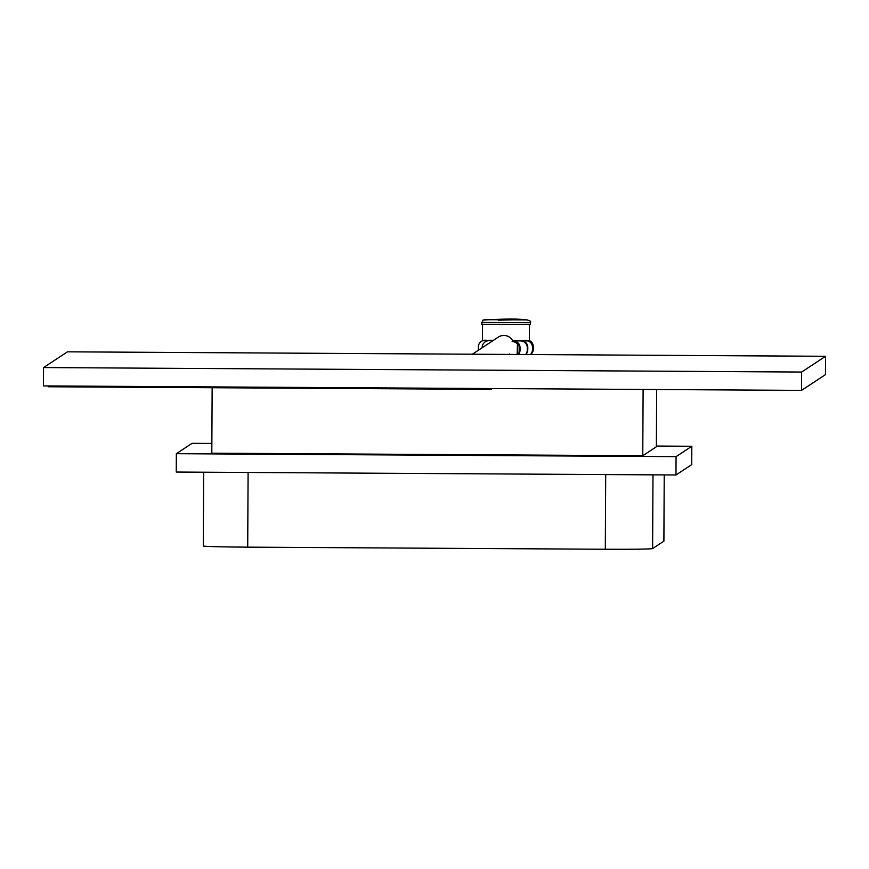 <?xml version="1.0" encoding="UTF-8"?>
<svg xmlns="http://www.w3.org/2000/svg" width="869" height="869" viewBox="0 0 869 869"><rect width="100%" height="100%" fill="white"/><g stroke="black" fill="none" stroke-linecap="round" stroke-linejoin="round"><path stroke-width="1.3" d="M825.55 356.29L825.452 374.637L801.544 390.377L43.45 385.912L43.548 367.565L67.456 351.826L825.55 356.29L801.642 372.041L43.548 367.565M656.367 446.058L691.833 446.264L691.735 464.611L675.973 474.985L176.244 472.041L176.342 453.694L192.103 443.32L211.862 443.429M801.544 390.377L801.642 372.041M656.66 389.529L656.367 446.775L642.767 455.725L211.808 453.183L212.155 387.726M642.767 455.725L643.114 389.442M675.973 474.985L676.071 456.638L176.342 453.694M691.833 446.264L676.071 456.638M663.883 541.083A45.872 0.956 -179.7 0 1 663.905 541.115A45.872 0.956 -179.7 0 1 663.883 541.148L652.608 548.567A45.872 0.956 -179.7 0 1 605.313 549.251L247.708 547.144A45.872 0.956 -179.7 0 1 203.281 545.949A45.872 0.956 -179.7 0 1 203.313 545.917M611.287 549.284L243.841 547.122M492.256 388.552L491.018 389.366L48.175 386.759L48.175 385.934M491.018 389.366L491.018 388.552M472.345 354.215L498.306 337.118A10.091 10.08 56.6 0 1 512.884 341.05M482.556 324.419L482.469 340.691L493.407 340.344M512.591 340.496L529.406 340.952L529.503 324.658M530.438 322.692C535 316.512 482.643 320.085 482.892 320.14L481.632 324.267L530.427 324.528L530.438 322.692L481.654 322.421M512.927 319.857L499.175 319.77L512.927 319.857M498.263 319.77L513.851 319.857L498.252 320.15M525.854 319.933L486.249 319.705L525.854 319.933M529.753 340.735A6.876 6.876 56.6 0 1 533.327 346.807L532.48 347.372A6.876 6.876 -123.4 0 0 523.377 340.811A6.876 6.876 56.6 0 1 523.486 340.854L523.312 340.963A6.876 6.876 56.6 0 1 527.798 347.459L527.277 347.796A6.876 6.876 -123.4 0 0 520.444 340.876L513.221 340.833A6.876 6.876 56.6 0 1 520.064 347.752L519.608 348.045A6.876 6.876 -123.4 0 0 517.826 343.396L514.003 341.441L517.479 343.613L517.424 354.476M519.608 348.045L520.053 350.044A6.876 6.876 56.6 0 1 518.391 354.487M518.185 354.476A6.876 6.876 -123.4 0 0 519.597 350.337M520.064 347.752L520.053 350.044M517.479 343.613L517.142 354.476M533.327 346.807L533.316 349.099A6.876 6.876 56.6 0 1 530.579 354.552M530.383 354.552A6.876 6.876 -123.4 0 0 532.469 349.664L533.316 349.099M532.48 347.372L532.469 349.664M527.798 347.459L527.776 349.751A6.876 6.876 56.6 0 1 525.81 354.53M527.277 347.796L527.266 350.088L527.776 349.751M517.196 343.809A6.876 6.876 -123.4 0 0 512.134 341.539L513.221 340.833M492.853 340.713L489.073 340.691A6.876 6.876 -123.4 0 0 482.154 347.524L482.154 347.752M485.25 341.821L485.76 341.484A6.876 6.876 56.6 0 1 487.216 340.757L487.39 340.648A6.876 6.876 56.6 0 1 487.498 340.605A6.876 6.876 -123.4 0 0 478.33 347.046L478.319 349.338A6.876 6.876 -123.4 0 0 478.374 350.24M481.415 341.343L482.273 340.778A6.876 6.876 56.6 0 1 482.469 340.659M525.615 354.519A6.876 6.876 -123.4 0 0 527.266 350.088M247.708 547.144L248.1 472.464M663.883 541.148L664.231 474.919L663.905 541.115M652.608 548.567L652.988 474.854M605.313 549.251L605.704 474.572M484.424 319.683L527.689 319.944L484.424 319.683M517.826 343.396L517.761 354.476M520.444 340.876L521.085 340.452M489.714 340.257L489.073 340.691M203.281 545.949L203.672 472.204M508.723 354.422L509.408 353.976"/></g></svg>
